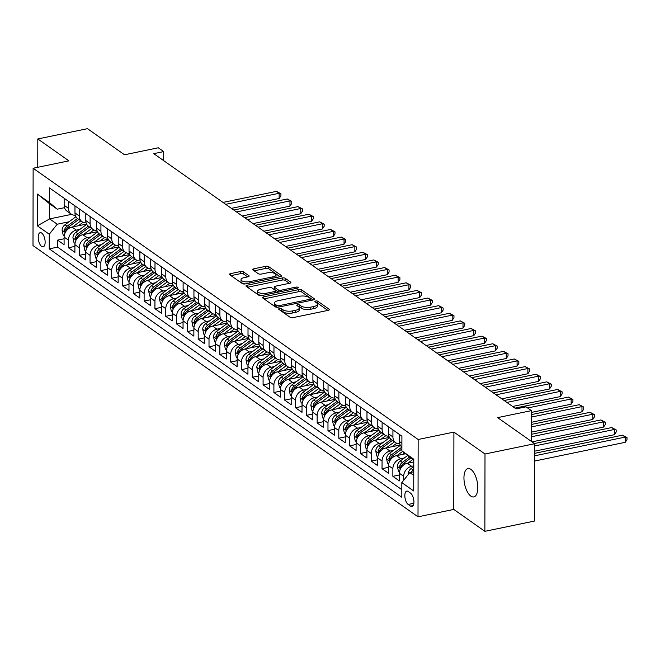 <?xml version="1.0" encoding="UTF-8"?>
<svg xmlns="http://www.w3.org/2000/svg" width="660" height="660" viewBox="0 0 660 660"><rect width="100%" height="100%" fill="white"/><g stroke="black" fill="none" stroke-linecap="round" stroke-linejoin="round"><path stroke-width="0.99" d="M279.444 308.509A1.551 0.594 0.1 0 0 278.635 309.028A1.551 0.594 0.1 0 0 278.825 309.317L290.103 317.262A2.219 0.85 0.1 0 0 293.114 317.608L328.218 310.349A2.219 0.85 0.1 0 0 329.373 309.606A2.219 0.85 0.1 0 0 329.101 309.193L317.823 301.249A1.551 0.594 0.1 0 0 315.719 301.01A1.551 0.594 0.1 0 0 314.902 301.529A1.551 0.594 0.1 0 0 315.092 301.818L316.552 302.841A7.103 2.722 0.1 0 1 317.419 304.144A7.103 2.722 0.1 0 1 313.714 306.529L310.786 307.131A7.103 2.722 0.1 0 1 301.15 306.034L299.689 305.002A1.551 0.594 0.1 0 0 297.577 304.763A1.551 0.594 0.1 0 0 296.769 305.283A1.551 0.594 0.1 0 0 296.959 305.563L298.419 306.595A7.103 2.722 0.1 0 1 299.285 307.898A7.103 2.722 0.1 0 1 295.573 310.283L292.652 310.885A7.103 2.722 0.1 0 1 283.008 309.779L281.556 308.756A1.551 0.594 0.1 0 0 279.444 308.509M470.852 496.13A14.479 6.402 -101.7 0 0 473.806 496.93A14.479 6.402 -101.7 0 0 477.634 484.588A14.479 6.402 -101.7 0 0 470.902 469.384A14.479 6.402 -101.7 0 0 467.94 468.584A14.479 6.402 -101.7 0 0 464.112 480.925A14.479 6.402 -101.7 0 0 470.852 496.13M41.662 246.444A7.235 3.201 -101.7 0 0 43.139 246.848A7.235 3.201 -101.7 0 0 45.053 240.677A7.235 3.201 -101.7 0 0 41.687 233.071A7.235 3.201 -101.7 0 0 40.21 232.666A7.235 3.201 -101.7 0 0 38.297 238.837A7.235 3.201 -101.7 0 0 41.662 246.444M243.499 271.903A2.219 0.85 0.1 0 0 240.487 271.557L230.637 273.595A2.219 0.85 0.1 0 0 229.482 274.337A2.219 0.85 0.1 0 0 229.754 274.75L242.278 283.569A2.219 0.85 0.1 0 0 245.289 283.915L280.393 276.655A2.219 0.85 0.1 0 0 281.548 275.913A2.219 0.85 0.1 0 0 281.284 275.509L268.752 266.681A2.219 0.85 0.1 0 0 265.741 266.335L253.844 268.793A2.219 0.85 0.1 0 0 252.689 269.544A2.219 0.85 0.1 0 0 252.962 269.948L258.316 273.727A2.219 0.85 0.1 0 0 261.327 274.065L267.226 272.852A5.94 2.277 0.1 0 1 276.012 274.857A5.94 2.277 0.1 0 1 272.91 276.853L249.802 281.63A5.94 2.277 0.1 0 1 241.024 279.617A5.94 2.277 0.1 0 1 244.117 277.629L247.97 276.829A2.219 0.85 0.1 0 0 249.133 276.086A2.219 0.85 0.1 0 0 248.861 275.682L243.499 271.903L243.499 273.991A2.219 0.85 0.1 0 0 240.487 273.652L230.983 275.616M485.001 453.997L453.907 432.094L453.775 509.421L484.869 531.325L485.001 453.997L534.674 443.726L497.632 417.632L531.407 410.644L525.995 406.832L516.062 408.895L153.763 153.648L163.696 151.594L158.293 147.782L124.517 154.77L87.475 128.675L37.801 138.946L37.752 167.293M453.907 432.094L418.151 439.494L33.132 168.25L68.896 160.85L37.801 138.946M263.653 296.851A2.219 0.85 0.1 0 0 262.498 297.602A2.219 0.85 0.1 0 0 262.762 298.007L275.294 306.834A2.219 0.85 0.1 0 0 278.305 307.172L313.409 299.912A2.219 0.85 0.1 0 0 314.564 299.17A2.219 0.85 0.1 0 0 314.292 298.765L301.768 289.938A2.219 0.85 0.1 0 0 298.757 289.591L263.653 296.851L263.653 298.634M258.786 295.201L246.262 286.374A2.219 0.85 0.1 0 1 245.99 285.97A2.219 0.85 0.1 0 1 247.145 285.227L282.249 277.967A2.219 0.85 0.1 0 1 285.26 278.314L290.623 282.084A2.219 0.85 0.1 0 1 290.895 282.497A2.219 0.85 0.1 0 1 289.732 283.239L275.5 286.184A2.219 0.85 0.1 0 0 274.337 286.927A2.219 0.85 0.1 0 0 274.609 287.331L278.165 289.839A2.219 0.85 0.1 0 0 281.176 290.185L296.002 287.116A1.551 0.594 0.1 0 1 298.295 287.644A1.551 0.594 0.1 0 1 297.487 288.164L261.797 295.548A2.219 0.85 0.1 0 1 258.786 295.201M534.674 443.726L534.534 521.053L484.869 531.325M64.094 238.78L57.593 240.124L64.086 244.695L64.094 237.072L68.425 240.116A9.05 7.343 -54.8 0 1 76.387 230.117L79.876 229.391M74.91 246.403L68.409 247.748L74.894 252.318L74.91 244.687L79.233 247.739A9.05 7.343 -54.8 0 1 87.194 237.732L90.692 237.014M85.726 254.017L79.225 255.362L85.709 259.933L85.726 252.31L90.049 255.354A9.05 7.343 -54.8 0 1 98.01 245.355L101.508 244.629M96.541 261.64L90.04 262.985L96.525 267.556L96.541 259.924L100.864 262.977A9.05 7.343 -54.8 0 1 108.826 252.97L112.324 252.252M107.349 269.255L100.856 270.6L107.341 275.171L107.357 267.548L111.68 270.592A9.05 7.343 -54.8 0 1 119.642 260.593L123.139 259.867M118.165 276.878L111.672 278.223L118.156 282.793L118.173 275.162L122.496 278.215A9.05 7.343 -54.8 0 1 130.457 268.207L133.947 267.49M128.981 284.493L122.48 285.838L128.972 290.408L128.989 282.785L133.312 285.829A9.05 7.343 -54.8 0 1 141.273 275.83L144.763 275.104M139.796 292.116L133.295 293.461L139.788 298.031L139.796 290.4L144.127 293.452A9.05 7.343 -54.8 0 1 152.089 283.445L155.578 282.727M150.612 299.739L144.111 301.075L150.604 305.654L150.612 298.023L154.943 301.067A9.05 7.343 -54.8 0 1 162.904 291.068L166.394 290.342M161.428 307.354L154.927 308.698L161.419 313.269L161.428 305.638L165.759 308.69A9.05 7.343 -54.8 0 1 173.72 298.683L177.21 297.965M172.243 314.977L165.743 316.313L172.235 320.892L172.243 313.261L176.575 316.305A9.05 7.343 -54.8 0 1 184.536 306.306L188.026 305.58M183.059 322.591L176.558 323.936L183.043 328.507L183.059 320.884L187.382 323.928A9.05 7.343 -54.8 0 1 195.343 313.921L198.841 313.203M193.875 330.214L187.374 331.559L193.858 336.13L193.875 328.498L198.198 331.543A9.05 7.343 -54.8 0 1 206.159 321.544L209.657 320.818M204.691 337.829L198.19 339.174L204.674 343.745L204.691 336.121L209.014 339.166A9.05 7.343 -54.8 0 1 216.975 329.167L220.473 328.441M215.498 345.452L209.005 346.797L215.49 351.367L215.507 343.736L219.829 346.789A9.05 7.343 -54.8 0 1 227.791 336.781L231.289 336.055M226.314 353.067L219.821 354.412L226.306 358.982L226.322 351.359L230.645 354.403A9.05 7.343 -54.8 0 1 238.607 344.404L242.096 343.678M237.13 360.69L230.629 362.035L237.121 366.605L237.138 358.974L241.461 362.026A9.05 7.343 -54.8 0 1 249.422 352.019L252.912 351.301M247.946 368.305L241.445 369.649L247.937 374.22L247.954 366.597L252.277 369.641A9.05 7.343 -54.8 0 1 260.238 359.642L263.728 358.916M258.761 375.928L252.26 377.272L258.753 381.843L258.761 374.212L263.092 377.264A9.05 7.343 -54.8 0 1 271.054 367.257L274.543 366.539M269.577 383.542L263.076 384.887L269.569 389.458L269.577 381.835L273.908 384.879A9.05 7.343 -54.8 0 1 281.87 374.88L285.359 374.154M280.393 391.165L273.892 392.51L280.385 397.081L280.393 389.45L284.724 392.502A9.05 7.343 -54.8 0 1 292.685 382.495L296.175 381.777M291.209 398.78L284.707 400.125L291.2 404.695L291.209 397.072L295.531 400.117A9.05 7.343 -54.8 0 1 303.501 390.118L306.991 389.392M302.024 406.403L295.523 407.748L302.008 412.318L302.024 404.687L306.347 407.74A9.05 7.343 -54.8 0 1 314.308 397.733L317.807 397.015M312.84 414.018L306.339 415.363L312.823 419.941L312.84 412.31L317.163 415.354A9.05 7.343 -54.8 0 1 325.124 405.355L328.622 404.629M323.647 421.641L317.155 422.986L323.639 427.556L323.656 419.925L327.979 422.978A9.05 7.343 -54.8 0 1 335.94 412.97L339.438 412.252M334.463 429.264L327.971 430.601L334.455 435.179L334.471 427.548L338.795 430.592A9.05 7.343 -54.8 0 1 346.756 420.593L350.245 419.867M345.279 436.879L338.778 438.223L345.271 442.794L345.287 435.163L349.61 438.215A9.05 7.343 -54.8 0 1 357.572 428.208L361.061 427.49M356.095 444.502L349.594 445.846L356.087 450.417L356.103 442.786L360.426 445.83A9.05 7.343 -54.8 0 1 368.387 435.831L371.877 435.105M366.911 452.116L360.409 453.461L366.902 458.032L366.911 450.409L371.242 453.453A9.05 7.343 -54.8 0 1 379.203 443.446L382.693 442.728M377.726 459.739L371.225 461.084L377.718 465.655L377.726 458.023L382.058 461.076A9.05 7.343 -54.8 0 1 390.019 451.069L393.508 450.343M388.542 467.354L382.041 468.699L388.534 473.269L388.542 465.646L392.873 468.691A9.05 7.343 -54.8 0 1 400.834 458.692L404.324 457.966M399.358 474.977L392.857 476.322L399.349 480.892L399.358 473.261A9.05 7.343 -54.8 0 1 407.319 463.262L413.779 461.926M64.094 237.072A9.05 7.343 125.2 0 1 72.055 227.065L86.592 224.062M74.91 244.687A9.05 7.343 125.2 0 1 82.871 234.688L97.408 231.676M85.726 252.31A9.05 7.343 125.2 0 1 93.687 242.302L108.215 239.299M96.541 259.924A9.05 7.343 125.2 0 1 104.503 249.925L119.031 246.914M107.357 267.548A9.05 7.343 125.2 0 1 115.319 257.54L129.847 254.537M118.173 275.162A9.05 7.343 125.2 0 1 126.134 265.163L140.662 262.16M128.989 282.785A9.05 7.343 125.2 0 1 136.95 272.778L151.478 269.775M139.796 290.4A9.05 7.343 125.2 0 1 147.766 280.401L162.294 277.398M150.612 298.023A9.05 7.343 125.2 0 1 158.573 288.016L173.11 285.013M161.428 305.638A9.05 7.343 125.2 0 1 169.389 295.639L183.925 292.636M172.243 313.261A9.05 7.343 125.2 0 1 180.205 303.262L194.741 300.25M183.059 320.884A9.05 7.343 125.2 0 1 191.02 310.876L205.557 307.873M193.875 328.498A9.05 7.343 125.2 0 1 201.836 318.5L216.373 315.488M204.691 336.121A9.05 7.343 125.2 0 1 212.652 326.114L227.18 323.111M215.507 343.736A9.05 7.343 125.2 0 1 223.468 333.737L237.996 330.726M226.322 351.359A9.05 7.343 125.2 0 1 234.284 341.352L248.812 338.349M237.138 358.974A9.05 7.343 125.2 0 1 245.099 348.975L259.627 345.964M247.954 366.597A9.05 7.343 125.2 0 1 255.915 356.59L270.443 353.587M258.761 374.212A9.05 7.343 125.2 0 1 266.722 364.213L281.259 361.201M269.577 381.835A9.05 7.343 125.2 0 1 277.538 371.827L292.075 368.825M280.393 389.45A9.05 7.343 125.2 0 1 288.354 379.45L302.89 376.447M291.209 397.072A9.05 7.343 125.2 0 1 299.17 387.065L313.706 384.062M302.024 404.687A9.05 7.343 125.2 0 1 309.986 394.688L324.522 391.685M312.84 412.31A9.05 7.343 125.2 0 1 320.801 402.303L335.329 399.3M323.656 419.925A9.05 7.343 125.2 0 1 331.617 409.926L346.145 406.923M334.471 427.548A9.05 7.343 125.2 0 1 342.433 417.541L356.961 414.538M345.287 435.163A9.05 7.343 125.2 0 1 353.248 425.164L367.777 422.161M356.103 442.786A9.05 7.343 125.2 0 1 364.064 432.787L378.592 429.776M366.911 450.409A9.05 7.343 125.2 0 1 374.872 440.401L389.408 437.398M377.726 458.023A9.05 7.343 125.2 0 1 385.688 448.024L400.224 445.013M388.542 465.646A9.05 7.343 125.2 0 1 396.503 455.639L405.38 453.808M410.586 493.168L408.202 491.494A7.012 3.102 -101.7 0 0 406.774 491.106A7.012 3.102 -101.7 0 0 404.918 497.079A7.012 3.102 -101.7 0 0 408.177 504.446L410.561 506.121A7.012 3.102 -101.7 0 0 411.988 506.517A7.012 3.102 -101.7 0 0 413.845 500.536A7.012 3.102 -101.7 0 0 410.586 493.168M418.151 439.494L418.011 516.813L33 245.578L33.132 168.25M57.593 240.124L57.585 247.129L49.236 248.853L401.808 497.236L401.833 482.608L409.794 472.601L413.762 471.784M49.236 248.853L49.261 234.226L37.364 225.844L37.422 194.073L49.319 202.455L49.343 187.828L401.907 436.21L401.882 450.838L413.779 459.22L413.729 490.99L401.833 482.608M403.681 480.282L403.689 476.314A9.05 7.343 -54.8 0 1 411.65 466.306L413.77 465.869M401.89 447.059A9.05 7.343 -54.8 0 1 399.415 441.499L399.424 434.462M64.16 198.272L64.152 205.301A9.05 7.343 125.2 0 0 66.891 211.06L71.214 214.104A9.05 7.343 -54.8 0 1 68.475 208.354L68.491 201.316M74.976 205.887L74.968 212.924A9.05 7.343 125.2 0 0 77.698 218.674L82.03 221.727A9.05 7.343 -54.8 0 1 79.291 215.968L79.307 208.939M85.792 213.51L85.784 220.539A9.05 7.343 125.2 0 0 88.514 226.297L92.846 229.342A9.05 7.343 -54.8 0 1 90.106 223.591L90.123 216.554M96.607 221.125L96.599 228.162A9.05 7.343 125.2 0 0 99.33 233.912L103.661 236.965A9.05 7.343 -54.8 0 1 100.922 231.206L100.93 224.177M107.423 228.748L107.407 235.777A9.05 7.343 125.2 0 0 110.146 241.535L114.469 244.579A9.05 7.343 -54.8 0 1 111.738 238.829L111.746 231.792M118.239 236.362L118.222 243.4A9.05 7.343 125.2 0 0 120.962 249.15L125.285 252.202A9.05 7.343 -54.8 0 1 122.554 246.444L122.562 239.415M129.055 243.986L129.038 251.014A9.05 7.343 125.2 0 0 131.777 256.773L136.1 259.817A9.05 7.343 -54.8 0 1 133.369 254.067L133.378 247.03M139.87 251.6L139.854 258.637A9.05 7.343 125.2 0 0 142.593 264.388L146.916 267.44A9.05 7.343 -54.8 0 1 144.185 261.682L144.194 254.653M150.686 259.223L150.67 266.26A9.05 7.343 125.2 0 0 153.409 272.011L157.732 275.055A9.05 7.343 -54.8 0 1 154.993 269.305L155.009 262.267M161.494 266.838L161.486 273.875A9.05 7.343 125.2 0 0 164.225 279.625L168.548 282.678A9.05 7.343 -54.8 0 1 165.808 276.92L165.825 269.89M172.31 274.461L172.301 281.498A9.05 7.343 125.2 0 0 175.04 287.248L179.363 290.293A9.05 7.343 -54.8 0 1 176.624 284.542L176.641 277.505M183.125 282.084L183.117 289.113A9.05 7.343 125.2 0 0 185.848 294.871L190.179 297.916A9.05 7.343 -54.8 0 1 187.44 292.165L187.456 285.128M193.941 289.699L193.933 296.736A9.05 7.343 125.2 0 0 196.663 302.486L200.995 305.53A9.05 7.343 -54.8 0 1 198.256 299.78L198.272 292.743M204.757 297.322L204.749 304.351A9.05 7.343 125.2 0 0 207.479 310.109L211.81 313.153A9.05 7.343 -54.8 0 1 209.071 307.403L209.08 300.366M215.572 304.936L215.564 311.974A9.05 7.343 125.2 0 0 218.295 317.724L222.626 320.776A9.05 7.343 -54.8 0 1 219.887 315.018L219.895 307.989M226.388 312.56L226.372 319.588A9.05 7.343 125.2 0 0 229.111 325.347L233.434 328.391A9.05 7.343 -54.8 0 1 230.703 322.641L230.711 315.604M237.204 320.174L237.188 327.212A9.05 7.343 125.2 0 0 239.926 332.962L244.249 336.014A9.05 7.343 -54.8 0 1 241.519 330.256L241.527 323.227M248.02 327.797L248.003 334.826A9.05 7.343 125.2 0 0 250.742 340.585L255.065 343.629A9.05 7.343 -54.8 0 1 252.334 337.879L252.343 330.841M258.835 335.412L258.819 342.449A9.05 7.343 125.2 0 0 261.558 348.2L265.881 351.252A9.05 7.343 -54.8 0 1 263.142 345.493L263.159 338.464M269.651 343.035L269.635 350.064A9.05 7.343 125.2 0 0 272.374 355.822L276.697 358.867A9.05 7.343 -54.8 0 1 273.958 353.116L273.974 346.079M280.459 350.65L280.45 357.687A9.05 7.343 125.2 0 0 283.189 363.437L287.512 366.49A9.05 7.343 -54.8 0 1 284.774 360.731L284.79 353.702M291.274 358.273L291.266 365.302A9.05 7.343 125.2 0 0 293.997 371.06L298.328 374.104A9.05 7.343 -54.8 0 1 295.589 368.354L295.606 361.317M302.09 365.887L302.082 372.925A9.05 7.343 125.2 0 0 304.813 378.675L309.144 381.727A9.05 7.343 -54.8 0 1 306.405 375.969L306.421 368.94M312.906 373.51L312.898 380.548A9.05 7.343 125.2 0 0 315.628 386.298L319.96 389.342A9.05 7.343 -54.8 0 1 317.221 383.592L317.229 376.555M323.722 381.125L323.713 388.162A9.05 7.343 125.2 0 0 326.444 393.913L330.775 396.965A9.05 7.343 -54.8 0 1 328.036 391.207L328.045 384.178M334.537 388.748L334.521 395.786A9.05 7.343 125.2 0 0 337.26 401.536L341.583 404.58A9.05 7.343 -54.8 0 1 338.852 398.83L338.861 391.792M345.353 396.371L345.337 403.4A9.05 7.343 125.2 0 0 348.076 409.15L352.399 412.203A9.05 7.343 -54.8 0 1 349.668 406.453L349.676 399.415M356.169 403.986L356.152 411.023A9.05 7.343 125.2 0 0 358.891 416.773L363.214 419.818A9.05 7.343 -54.8 0 1 360.484 414.067L360.492 407.03M366.985 411.609L366.968 418.638A9.05 7.343 125.2 0 0 369.707 424.396L374.03 427.441A9.05 7.343 -54.8 0 1 371.299 421.69L371.308 414.653M377.8 419.224L377.784 426.261A9.05 7.343 125.2 0 0 380.523 432.011L384.846 435.055A9.05 7.343 -54.8 0 1 382.107 429.305L382.123 422.276M388.608 426.847L388.6 433.876A9.05 7.343 125.2 0 0 391.339 439.634L395.662 442.678A9.05 7.343 -54.8 0 1 392.923 436.928L392.939 429.891M392.857 476.322L392.873 468.691M382.041 468.699L382.058 461.076M371.225 461.084L371.242 453.453M360.409 453.461L360.426 445.83M349.594 445.846L349.61 438.215M338.778 438.223L338.795 430.592M327.971 430.601L327.979 422.978M317.155 422.986L317.163 415.354M306.339 415.363L306.347 407.74M295.523 407.748L295.531 400.117M284.707 400.125L284.724 392.502M273.892 392.51L273.908 384.879M263.076 384.887L263.092 377.264M252.26 377.272L252.277 369.641M241.445 369.649L241.461 362.026M230.629 362.035L230.645 354.403M219.821 354.412L219.829 346.789M209.005 346.797L209.014 339.166M198.19 339.174L198.198 331.543M187.374 331.559L187.382 323.928M176.558 323.936L176.575 316.305M165.743 316.313L165.759 308.69M154.927 308.698L154.943 301.067M144.111 301.075L144.127 293.452M133.295 293.461L133.312 285.829M122.48 285.838L122.496 278.215M111.672 278.223L111.68 270.592M100.856 270.6L100.864 262.977M90.04 262.985L90.049 255.354M79.225 255.362L79.233 247.739M68.409 247.748L68.425 240.116M57.585 247.129L401.816 489.637M71.593 214.351L49.657 218.889L57.222 224.218L69.061 221.776M409.794 472.601L413.754 475.398M413.779 460.35L401.882 450.838M453.775 509.421L418.011 516.813M163.68 160.636L163.696 151.594M531.349 441.391L531.407 410.644M64.49 207.677L57.247 209.17L49.681 203.841L49.657 218.889L37.364 225.844M399.737 443.792A9.05 7.343 -54.8 0 1 395.662 442.678M388.921 436.169A9.05 7.343 -54.8 0 1 384.846 435.055M378.106 428.555A9.05 7.343 -54.8 0 1 374.03 427.441M367.29 420.932A9.05 7.343 -54.8 0 1 363.214 419.818M356.474 413.317A9.05 7.343 -54.8 0 1 352.399 412.203M345.659 405.694A9.05 7.343 -54.8 0 1 341.583 404.58M334.843 398.071A9.05 7.343 -54.8 0 1 330.775 396.965M324.027 390.456A9.05 7.343 -54.8 0 1 319.96 389.342M313.211 382.833A9.05 7.343 -54.8 0 1 309.144 381.727M302.396 375.218A9.05 7.343 -54.8 0 1 298.328 374.104M291.588 367.595A9.05 7.343 -54.8 0 1 287.512 366.49M280.772 359.98A9.05 7.343 -54.8 0 1 276.697 358.867M269.957 352.358A9.05 7.343 -54.8 0 1 265.881 351.252M259.141 344.743A9.05 7.343 -54.8 0 1 255.065 343.629M248.325 337.12A9.05 7.343 -54.8 0 1 244.249 336.014M237.509 329.505A9.05 7.343 -54.8 0 1 233.434 328.391M226.693 321.882A9.05 7.343 -54.8 0 1 222.626 320.776M215.878 314.267A9.05 7.343 -54.8 0 1 211.81 313.153M205.062 306.644A9.05 7.343 -54.8 0 1 200.995 305.53M194.246 299.029A9.05 7.343 -54.8 0 1 190.179 297.916M183.43 291.406A9.05 7.343 -54.8 0 1 179.363 290.293M172.623 283.792A9.05 7.343 -54.8 0 1 168.548 282.678M161.807 276.169A9.05 7.343 -54.8 0 1 157.732 275.055M150.992 268.546A9.05 7.343 -54.8 0 1 146.916 267.44M140.176 260.931A9.05 7.343 -54.8 0 1 136.1 259.817M129.36 253.308A9.05 7.343 -54.8 0 1 125.285 252.202M118.544 245.693A9.05 7.343 -54.8 0 1 114.469 244.579M107.729 238.07A9.05 7.343 -54.8 0 1 103.661 236.965M96.913 230.455A9.05 7.343 -54.8 0 1 92.846 229.342M86.097 222.833A9.05 7.343 -54.8 0 1 82.03 221.727M75.281 215.218A9.05 7.343 -54.8 0 1 71.214 214.104M49.319 202.455L57.247 209.17M57.222 224.218L49.261 234.226M37.422 194.073L49.681 203.841M280.574 310.546A1.551 0.594 0.1 0 1 281.548 310.843L283.008 311.875A7.103 2.722 0.1 0 0 292.644 312.972L292.652 310.885M299.285 307.898L299.277 309.986A7.103 2.722 0.1 0 1 295.573 312.37L292.644 312.972M317.419 304.144L317.419 306.24A7.103 2.722 0.1 0 1 313.706 308.616L310.786 309.226A7.103 2.722 0.1 0 1 301.141 308.121L299.681 307.09A1.551 0.594 0.1 0 0 298.675 306.793M327.871 310.423L317.823 303.344A1.551 0.594 0.1 0 0 316.808 303.047M313.063 299.986L301.768 292.025A2.219 0.85 0.1 0 0 298.757 291.687L264 298.873M276.853 305.44A1.551 0.594 0.1 0 0 278.965 305.687L309.779 299.31A1.551 0.594 0.1 0 0 310.588 298.79A1.551 0.594 0.1 0 0 310.398 298.51L308.855 297.421A7.103 2.722 0.1 0 0 299.219 296.315L278.157 300.671A7.103 2.722 0.1 0 0 274.453 303.055A7.103 2.722 0.1 0 0 275.319 304.359L276.853 305.44L276.853 307.263M274.453 303.055L274.445 305.143A7.103 2.722 0.1 0 0 275.311 306.446L275.319 304.359M276.391 307.213L275.311 306.446M247.492 287.24L282.249 280.054L282.249 277.967M289.385 283.313L285.26 280.401A2.219 0.85 0.1 0 0 282.249 280.054M274.337 286.927L274.337 289.014A2.219 0.85 0.1 0 0 274.609 289.426L278.165 291.926A2.219 0.85 0.1 0 0 278.471 292.099M260.725 289.237A5.94 2.277 0.1 0 0 257.623 291.225A5.94 2.277 0.1 0 0 266.401 293.238L274.543 291.555A2.219 0.85 0.1 0 0 275.707 290.812A2.219 0.85 0.1 0 0 275.435 290.4L271.879 287.9A2.219 0.85 0.1 0 0 268.867 287.554L260.725 289.237M257.623 291.225L257.623 293.32A5.94 2.277 0.1 0 0 261.954 295.515M247.624 276.903L243.499 273.991M241.024 279.617L241.015 281.704A5.94 2.277 0.1 0 0 245.347 283.907M275.74 277.621A5.94 2.277 0.1 0 0 276.004 276.952L276.012 274.857M280.046 276.73L268.752 268.768A2.219 0.85 0.1 0 0 265.741 268.422L254.191 270.814M408.309 474.466L408.202 473.987A5.998 4.859 -54.8 0 1 411.114 468.542L413.77 466.595M534.641 461.043L625.218 442.307L625.235 437.077L622.529 435.179L534.658 453.346M413.762 469.557L413.168 469.994A5.998 4.859 125.2 0 0 411.122 472.329M534.649 455.812L625.235 437.077L627 437.539L627 439.634L625.218 442.307M622.529 435.179L627 437.539M407.863 463.147L412.706 459.591M399.448 472.007L398.459 471.314L397.386 466.372A5.998 4.859 -54.8 0 1 400.298 460.928L407.525 455.614M534.658 451.176L614.41 434.684L614.419 429.462L611.713 427.556L534.41 443.545M409.39 457.198L402.352 462.371A5.998 4.859 125.2 0 0 399.688 466.199L400.174 467.998L400.991 467.115A5.998 4.859 -54.8 0 1 403.648 463.287L410.652 458.147M534.666 445.954L614.419 429.462L616.184 429.924L616.184 432.011L614.41 434.684M611.713 427.556L616.184 429.924M402.798 454.336L404.522 453.073M397.048 455.524L402.6 451.448M388.633 464.384L387.643 463.691L386.57 458.749A5.998 4.859 -54.8 0 1 389.483 453.305L400.381 445.302M532.034 441.87L603.595 427.069L603.603 421.839L600.897 419.933L531.366 434.321M401.89 447.142L391.537 454.757A5.998 4.859 125.2 0 0 388.872 458.576L389.359 460.383L390.175 459.492A5.998 4.859 -54.8 0 1 392.832 455.672L401.89 449.014M531.358 436.78L603.603 421.839L605.368 422.301L605.368 424.396L603.595 427.069M600.897 419.933L605.368 422.301M391.982 446.721L396.693 443.264M386.232 447.909L394.482 441.845M377.817 456.769L376.835 456.077L375.754 451.135A5.998 4.859 -54.8 0 1 378.667 445.69L389.565 437.679M531.366 432.151L592.779 419.447L592.787 414.224L590.081 412.318L531.382 424.462M391.132 439.486L380.721 447.133A5.998 4.859 125.2 0 0 378.064 450.962L378.543 452.76L379.36 451.877A5.998 4.859 -54.8 0 1 382.016 448.049L392.428 440.401M531.374 426.921L592.787 414.224L594.553 414.686L594.553 416.773L592.779 419.447M590.081 412.318L594.553 414.686M381.175 439.098L385.877 435.641M375.424 440.286L383.666 434.231M367.001 449.146L366.019 448.454L364.947 443.512A5.998 4.859 -54.8 0 1 367.851 438.067L378.749 430.064M531.382 422.293L581.963 411.832L581.971 406.601L579.265 404.695L531.399 414.596M380.317 431.863L369.905 439.519A5.998 4.859 125.2 0 0 367.249 443.338L367.727 445.145L368.544 444.254A5.998 4.859 -54.8 0 1 371.2 440.426L381.612 432.779M531.391 417.062L581.971 406.601L583.737 407.063L583.737 409.159L581.963 411.832M579.265 404.695L583.737 407.063M370.359 431.483L375.061 428.026M364.609 432.671L372.85 426.608M356.185 441.532L355.204 440.831L354.131 435.889A5.998 4.859 -54.8 0 1 357.035 430.452L367.933 422.441M531.399 412.426L571.147 404.209L571.156 398.986L568.45 397.081L514.99 408.136M369.501 424.248L359.089 431.896A5.998 4.859 125.2 0 0 356.433 435.724L356.92 437.522L357.728 436.639A5.998 4.859 -54.8 0 1 360.393 432.811L370.796 425.164M527.629 407.987L571.156 398.986L572.921 399.448L572.921 401.536L571.147 404.209M568.45 397.081L572.921 399.448M359.543 423.86L364.246 420.403M353.793 425.048L362.035 418.993M345.378 433.909L344.388 433.216L343.315 428.274A5.998 4.859 -54.8 0 1 346.219 422.829L357.118 414.818M512.614 406.461L560.332 396.594L560.34 391.363L557.634 389.458L504.174 400.521M358.685 416.625L348.274 424.281A5.998 4.859 125.2 0 0 345.617 428.101L346.104 429.899L346.912 429.016A5.998 4.859 -54.8 0 1 349.577 425.188L359.98 417.541M506.88 402.418L560.34 391.363L562.114 391.825L562.106 393.921L560.332 396.594M557.634 389.458L562.114 391.825M348.727 416.245L353.43 412.78M342.977 417.433L351.219 411.37M334.562 426.294L333.572 425.593L332.5 420.651A5.998 4.859 -54.8 0 1 335.404 415.214L346.302 407.203M501.798 398.838L549.516 388.971L549.524 383.749L546.827 381.843L493.366 392.898M347.878 409.002L337.458 416.658A5.998 4.859 125.2 0 0 334.801 420.486L335.288 422.284L336.097 421.402A5.998 4.859 -54.8 0 1 338.762 417.574L349.165 409.926M496.064 394.804L549.524 383.749L551.298 384.211L551.29 386.298L549.516 388.971M546.827 381.843L551.298 384.211M337.912 408.623L342.614 405.166M332.161 409.81L340.411 403.755M323.746 418.671L322.757 417.978L321.684 413.036A5.998 4.859 -54.8 0 1 324.588 407.591L335.486 399.58M490.982 391.223L538.7 381.348L538.708 376.126L536.011 374.22L482.551 385.283M337.062 401.387L326.65 409.043A5.998 4.859 125.2 0 0 323.986 412.863L324.472 414.661L325.281 413.779A5.998 4.859 -54.8 0 1 327.946 409.951L338.349 402.303M485.248 387.181L538.708 376.126L540.482 376.588L540.474 378.675L538.7 381.348M536.011 374.22L540.482 376.588M327.096 401.008L331.798 397.543M321.346 402.196L329.596 396.132M312.931 411.056L311.941 410.355L310.868 405.413A5.998 4.859 -54.8 0 1 313.78 399.976L324.671 391.966M480.166 383.6L527.885 373.733L527.893 368.511L525.195 366.605L471.735 377.66M326.246 393.764L315.835 401.42A5.998 4.859 125.2 0 0 313.17 405.248L313.657 407.047L314.465 406.164A5.998 4.859 -54.8 0 1 317.13 402.336L327.541 394.688M474.433 379.566L527.893 368.511L529.666 368.973L529.658 371.06L527.885 373.733M525.195 366.605L529.666 368.973M316.28 393.385L320.991 389.928M310.53 394.573L318.78 388.517M302.115 403.433L301.125 402.74L300.052 397.798A5.998 4.859 -54.8 0 1 302.965 392.353L313.855 384.343M469.351 375.986L517.069 366.11L517.085 360.888L514.379 358.982L460.919 370.037M315.43 386.149L305.019 393.797A5.998 4.859 125.2 0 0 302.354 397.625L302.841 399.424L303.658 398.541A5.998 4.859 -54.8 0 1 306.314 394.713L316.726 387.065M463.625 371.943L517.085 360.888L518.851 361.35L518.851 363.437L517.069 366.11M514.379 358.982L518.851 361.35M305.464 385.77L310.175 382.305M299.714 386.958L307.964 380.894M291.299 395.818L290.309 395.117L289.237 390.175A5.998 4.859 -54.8 0 1 292.149 384.73L303.047 376.728M458.535 368.362L506.261 358.495L506.269 353.273L503.563 351.367L450.103 362.423M304.615 378.526L294.203 386.183A5.998 4.859 125.2 0 0 291.538 390.01L292.025 391.809L292.842 390.918A5.998 4.859 -54.8 0 1 295.498 387.098L305.91 379.45M452.81 364.328L506.269 353.273L508.035 353.735L508.035 355.822L506.261 358.495M503.563 351.367L508.035 353.735M294.649 378.147L299.359 374.69M288.899 379.335L297.149 373.279M280.483 388.195L279.493 387.502L278.421 382.561A5.998 4.859 -54.8 0 1 281.333 377.116L292.231 369.105M447.719 360.748L495.445 350.873L495.454 345.65L492.748 343.745L439.288 354.799M293.799 370.912L283.387 378.56A5.998 4.859 125.2 0 0 280.723 382.387L281.209 384.186L282.026 383.303A5.998 4.859 -54.8 0 1 284.683 379.475L295.094 371.827M441.994 356.705L495.454 345.65L497.219 346.112L497.219 348.2L495.445 350.873M492.748 343.745L497.219 346.112M283.833 370.524L288.544 367.067M278.083 371.72L286.333 365.656M269.668 380.581L268.686 379.879L267.605 374.938A5.998 4.859 -54.8 0 1 270.517 369.493L281.416 361.49M436.912 353.125L484.63 343.258L484.638 338.036L481.932 336.13L428.472 347.185M282.983 363.289L272.572 370.945A5.998 4.859 125.2 0 0 269.915 374.773L270.394 376.571L271.21 375.68A5.998 4.859 -54.8 0 1 273.867 371.861L284.278 364.213M431.178 349.09L484.638 338.036L486.404 338.489L486.404 340.585L484.63 343.258M481.932 336.13L486.404 338.489M273.025 362.909L277.728 359.452M267.267 364.097L275.517 358.034M258.852 372.958L257.87 372.265L256.798 367.323A5.998 4.859 -54.8 0 1 259.702 361.878L270.6 353.867M426.096 345.51L473.814 335.635L473.822 330.412L471.116 328.507L417.656 339.562M272.167 355.674L261.756 363.322A5.998 4.859 125.2 0 0 259.099 367.15L259.578 368.948L260.395 368.065A5.998 4.859 -54.8 0 1 263.051 364.237L273.463 356.59M420.362 341.467L473.822 330.412L475.588 330.875L475.588 332.962L473.814 335.635M471.116 328.507L475.588 330.875M262.21 355.286L266.912 351.829M256.459 356.483L264.701 350.419M248.036 365.335L247.054 364.642L245.982 359.7A5.998 4.859 -54.8 0 1 248.886 354.255L259.784 346.252M415.28 337.887L462.998 328.02L463.007 322.789L460.3 320.892L406.84 331.947M261.352 348.051L250.94 355.707A5.998 4.859 125.2 0 0 248.284 359.535L248.762 361.334L249.579 360.442A5.998 4.859 -54.8 0 1 252.236 356.623L262.647 348.967M409.546 333.853L463.007 322.789L464.772 323.251L464.772 325.347L462.998 328.02M460.3 320.892L464.772 323.251M251.394 347.671L256.096 344.215M245.644 348.859L253.886 342.796M237.221 357.72L236.239 357.027L235.166 352.085A5.998 4.859 -54.8 0 1 238.07 346.64L248.968 338.629M404.464 330.272L452.183 320.397L452.191 315.175L449.485 313.269L396.025 324.324M250.536 340.436L240.124 348.084A5.998 4.859 125.2 0 0 237.468 351.912L237.955 353.71L238.763 352.828A5.998 4.859 -54.8 0 1 241.428 349L251.831 341.352M398.731 326.23L452.191 315.175L453.964 315.637L453.956 317.724L452.183 320.397M449.485 313.269L453.964 315.637M240.578 340.048L245.281 336.592M234.828 341.245L243.07 335.181M226.413 350.097L225.423 349.404L224.35 344.462A5.998 4.859 -54.8 0 1 227.254 339.017L238.153 331.015M393.649 322.649L441.367 312.782L441.375 307.552L438.677 305.654L385.217 316.709M239.728 332.813L229.309 340.469A5.998 4.859 125.2 0 0 226.652 344.289L227.139 346.096L227.947 345.205A5.998 4.859 -54.8 0 1 230.612 341.385L241.015 333.729M387.915 318.615L441.375 307.552L443.149 308.014L443.14 310.109L441.367 312.782M438.677 305.654L443.149 308.014M229.762 332.434L234.465 328.977M224.012 333.622L232.254 327.558M215.597 342.482L214.607 341.789L213.535 336.847A5.998 4.859 -54.8 0 1 216.439 331.402L227.337 323.392M382.833 315.026L430.551 305.159L430.559 299.937L427.861 298.031L374.401 309.086M228.913 325.198L218.493 332.846A5.998 4.859 125.2 0 0 215.837 336.674L216.323 338.473L217.132 337.59A5.998 4.859 -54.8 0 1 219.797 333.762L230.2 326.114M377.099 310.992L430.559 299.937L432.333 300.399L432.325 302.486L430.551 305.159M427.861 298.031L432.333 300.399M218.947 324.811L223.649 321.354M213.197 325.999L221.447 319.943M204.781 334.859L203.791 334.166L202.719 329.224A5.998 4.859 -54.8 0 1 205.631 323.779L216.521 315.777M372.017 307.411L419.735 297.545L419.743 292.314L417.046 290.408L363.586 301.471M218.097 317.575L207.685 325.231A5.998 4.859 125.2 0 0 205.021 329.051L205.507 330.858L206.316 329.967A5.998 4.859 -54.8 0 1 208.981 326.147L219.392 318.491M366.284 303.377L419.743 292.314L421.517 292.776L421.509 294.871L419.735 297.545M417.046 290.408L421.517 292.776M208.131 317.196L212.834 313.739M202.381 318.384L210.631 312.32M193.966 327.245L192.976 326.551L191.903 321.61A5.998 4.859 -54.8 0 1 194.815 316.165L205.706 308.154M361.201 299.788L408.919 289.921L408.936 284.699L406.23 282.793L352.77 293.849M207.281 309.961L196.87 317.608A5.998 4.859 125.2 0 0 194.205 321.436L194.692 323.235L195.508 322.352A5.998 4.859 -54.8 0 1 198.165 318.524L208.576 310.876M355.476 295.754L408.936 284.699L410.701 285.161L410.701 287.248L408.919 289.921M406.23 282.793L410.701 285.161M197.315 309.573L202.026 306.116M191.565 310.761L199.815 304.705M183.15 319.621L182.16 318.928L181.087 313.987A5.998 4.859 -54.8 0 1 184 308.542L194.89 300.539M350.386 292.174L398.112 282.307L398.12 277.076L395.414 275.171L341.954 286.234M196.465 302.338L186.054 309.994A5.998 4.859 125.2 0 0 183.389 313.813L183.876 315.612L184.693 314.729A5.998 4.859 -54.8 0 1 187.349 310.901L197.761 303.253M344.66 288.131L398.12 277.076L399.886 277.538L399.886 279.634L398.112 282.307M395.414 275.171L399.886 277.538M186.499 301.958L191.21 298.501M180.749 303.146L188.999 297.082M172.334 312.007L171.344 311.305L170.272 306.364A5.998 4.859 -54.8 0 1 173.184 300.927L184.082 292.916M339.57 284.551L387.296 274.684L387.304 269.462L384.599 267.556L331.138 278.611M185.65 294.723L175.238 302.371A5.998 4.859 125.2 0 0 172.573 306.199L173.06 307.997L173.877 307.114A5.998 4.859 -54.8 0 1 176.533 303.286L186.945 295.639M333.844 280.516L387.304 269.462L389.07 269.923L389.07 272.011L387.296 274.684M384.599 267.556L389.07 269.923M175.684 294.335L180.394 290.878M169.933 295.523L178.183 289.468M161.518 304.384L160.537 303.691L159.456 298.749A5.998 4.859 -54.8 0 1 162.368 293.304L173.267 285.293M328.754 276.936L376.48 267.061L376.489 261.839L373.783 259.933L320.323 270.996M174.834 287.1L164.423 294.756A5.998 4.859 125.2 0 0 161.758 298.576L162.244 300.374L163.061 299.491A5.998 4.859 -54.8 0 1 165.718 295.663L176.129 288.016M323.029 272.893L376.489 261.839L378.254 262.3L378.254 264.388L376.48 267.061M373.783 259.933L378.254 262.3M164.876 286.721L169.579 283.255M159.118 287.909L167.368 281.845M150.703 296.769L149.721 296.068L148.648 291.126A5.998 4.859 -54.8 0 1 151.552 285.689L162.451 277.678M317.947 269.313L365.665 259.446L365.673 254.224L362.967 252.318L309.507 263.373M164.018 279.477L153.607 287.133A5.998 4.859 125.2 0 0 150.95 290.961L151.429 292.76L152.245 291.877A5.998 4.859 -54.8 0 1 154.902 288.049L165.313 280.401M312.213 265.279L365.673 254.224L367.438 254.686L367.438 256.773L365.665 259.446M362.967 252.318L367.438 254.686M154.06 279.097L158.763 275.641M148.31 280.286L156.552 274.23M139.887 289.146L138.905 288.453L137.833 283.511A5.998 4.859 -54.8 0 1 140.737 278.066L151.635 270.055M307.131 261.698L354.849 251.823L354.857 246.601L352.151 244.695L298.691 255.75M153.202 271.862L142.791 279.518A5.998 4.859 125.2 0 0 140.135 283.338L140.613 285.137L141.43 284.254A5.998 4.859 -54.8 0 1 144.086 280.426L154.498 272.778M301.397 257.656L354.857 246.601L356.623 247.063L356.623 249.15L354.849 251.823M352.151 244.695L356.623 247.063M143.245 271.483L147.947 268.018M137.494 272.671L145.736 266.607M129.071 281.531L128.089 280.83L127.017 275.888A5.998 4.859 -54.8 0 1 129.921 270.451L140.819 262.441M296.315 254.075L344.033 244.208L344.041 238.986L341.335 237.08L287.875 248.135M142.387 264.239L131.975 271.895A5.998 4.859 125.2 0 0 129.319 275.723L129.805 277.522L130.614 276.639A5.998 4.859 -54.8 0 1 133.279 272.811L143.682 265.163M290.582 250.041L344.041 238.986L345.815 239.448L345.807 241.535L344.033 244.208M341.335 237.08L345.815 239.448M132.429 263.86L137.131 260.403M126.679 265.048L134.92 258.992M118.264 273.908L117.274 273.215L116.201 268.274A5.998 4.859 -54.8 0 1 119.105 262.828L130.004 254.818M285.5 246.46L333.217 236.585L333.226 231.363L330.52 229.457L277.06 240.512M131.579 256.625L121.16 264.272A5.998 4.859 125.2 0 0 118.503 268.1L118.99 269.899L119.798 269.016A5.998 4.859 -54.8 0 1 122.463 265.188L132.866 257.54M279.766 242.418L333.226 231.363L335 231.825L334.991 233.912L333.217 236.585M330.52 229.457L335 231.825M121.613 256.245L126.316 252.78M115.863 257.433L124.105 251.369M107.448 266.293L106.458 265.592L105.385 260.65A5.998 4.859 -54.8 0 1 108.289 255.205L119.188 247.203M274.684 238.837L322.402 228.971L322.41 223.748L319.712 221.842L266.252 232.898M120.763 249.001L110.344 256.658A5.998 4.859 125.2 0 0 107.687 260.486L108.174 262.284L108.982 261.393A5.998 4.859 -54.8 0 1 111.647 257.573L122.05 249.925M268.95 234.803L322.41 223.748L324.184 224.21L324.175 226.297L322.402 228.971M319.712 221.842L324.184 224.21M110.797 248.622L115.5 245.165M105.047 249.81L113.297 243.754M96.632 258.671L95.642 257.977L94.57 253.036A5.998 4.859 -54.8 0 1 97.474 247.591L108.372 239.58M263.868 231.223L311.586 221.347L311.594 216.125L308.897 214.22L255.436 225.274M109.948 241.387L99.536 249.035A5.998 4.859 125.2 0 0 96.871 252.862L97.358 254.661L98.167 253.778A5.998 4.859 -54.8 0 1 100.831 249.95L111.235 242.302M258.134 227.18L311.594 216.125L313.368 216.587L313.36 218.674L311.586 221.347M308.897 214.22L313.368 216.587M99.982 240.999L104.684 237.542M94.231 242.195L102.481 236.132M85.816 251.056L84.826 250.354L83.754 245.413A5.998 4.859 -54.8 0 1 86.666 239.968L97.556 231.965M253.052 223.6L300.77 213.733L300.778 208.502L298.081 206.605L244.621 217.66M99.132 233.764L88.721 241.42A5.998 4.859 125.2 0 0 86.056 245.248L86.543 247.046L87.351 246.155A5.998 4.859 -54.8 0 1 90.016 242.335L100.427 234.688M247.327 219.565L300.778 208.502L302.552 208.964L302.544 211.06L300.77 213.733M298.081 206.605L302.552 208.964M89.166 233.384L93.877 229.927M83.416 234.572L91.666 228.508M75.001 243.433L74.011 242.74L72.938 237.798A5.998 4.859 -54.8 0 1 75.85 232.353L86.74 224.342M242.236 215.985L289.954 206.11L289.971 200.887L287.265 198.982L233.805 210.037M88.316 226.149L77.905 233.797A5.998 4.859 125.2 0 0 75.24 237.625L75.727 239.423L76.543 238.54A5.998 4.859 -54.8 0 1 79.2 234.712L89.611 227.065M236.511 211.942L289.971 200.887L291.736 201.349L291.736 203.437L289.954 206.11M287.265 198.982L291.736 201.349M78.35 225.761L83.061 222.304M72.6 226.958L80.85 220.894M64.185 235.81L63.195 235.117L62.122 230.175A5.998 4.859 -54.8 0 1 65.035 224.73L75.933 216.727M231.421 208.362L279.147 198.495L279.155 193.264L276.449 191.367L222.989 202.422M77.5 218.526L67.089 226.182A5.998 4.859 125.2 0 0 64.424 230.002L64.911 231.809L65.728 230.917A5.998 4.859 -54.8 0 1 68.384 227.098L78.796 219.442M225.695 204.328L279.155 193.264L280.921 193.726L280.921 195.822L279.147 198.495M276.449 191.367L280.921 193.726M72.055 227.065L76.387 230.117M82.871 234.688L87.194 237.732M93.687 242.302L98.01 245.355M104.503 249.925L108.826 252.97M115.319 257.54L119.642 260.593M126.134 265.163L130.457 268.207M136.95 272.778L141.273 275.83M147.766 280.401L152.089 283.445M158.573 288.016L162.904 291.068M169.389 295.639L173.72 298.683M180.205 303.262L184.536 306.306M191.02 310.876L195.343 313.921M201.836 318.5L206.159 321.544M212.652 326.114L216.975 329.167M223.468 333.737L227.791 336.781M234.284 341.352L238.607 344.404M245.099 348.975L249.422 352.019M255.915 356.59L260.238 359.642M266.722 364.213L271.054 367.257M277.538 371.827L281.87 374.88M288.354 379.45L292.685 382.495M299.17 387.065L303.501 390.118M309.986 394.688L314.308 397.733M320.801 402.303L325.124 405.355M331.617 409.926L335.94 412.97M342.433 417.541L346.756 420.593M353.248 425.164L357.572 428.208M364.064 432.787L368.387 435.831M374.872 440.401L379.203 443.446M385.688 448.024L390.019 451.069M396.503 455.639L400.834 458.692M407.319 463.262L411.65 466.306M399.415 441.499L401.899 443.248M64.152 205.301L68.475 208.354M74.968 212.924L79.291 215.968M85.784 220.539L90.106 223.591M96.599 228.162L100.922 231.206M107.407 235.777L111.738 238.829M118.222 243.4L122.554 246.444M129.038 251.014L133.369 254.067M139.854 258.637L144.185 261.682M150.67 266.26L154.993 269.305M161.486 273.875L165.808 276.92M172.301 281.498L176.624 284.542M183.117 289.113L187.44 292.165M193.933 296.736L198.256 299.78M204.749 304.351L209.071 307.403M215.564 311.974L219.887 315.018M226.372 319.588L230.703 322.641M237.188 327.212L241.519 330.256M248.003 334.826L252.334 337.879M258.819 342.449L263.142 345.493M269.635 350.064L273.958 353.116M280.45 357.687L284.774 360.731M291.266 365.302L295.589 368.354M302.082 372.925L306.405 375.969M312.898 380.548L317.221 383.592M323.713 388.162L328.036 391.207M334.521 395.786L338.852 398.83M345.337 403.4L349.668 406.453M356.152 411.023L360.484 414.067M366.968 418.638L371.299 421.69M377.784 426.261L382.107 429.305M388.6 433.876L392.923 436.928M399.358 473.261L403.689 476.314M413.152 505.585L410.561 506.121M413.853 503.275L408.177 504.446M283.008 311.875L283.008 309.779M295.573 312.37L295.573 310.283M299.681 307.09L299.689 305.002M301.141 308.121L301.15 306.034M310.786 309.226L310.786 307.131M313.706 308.616L313.714 306.529M317.823 303.344L317.823 301.249M329.101 310.01L329.101 309.193M281.548 310.843L281.556 308.756M298.757 291.687L298.757 289.591M301.768 292.025L301.768 289.938M314.292 299.574L314.292 298.765M278.957 307.04L278.965 305.687M309.771 300.663L309.779 299.31M247.145 287.001L247.145 285.227M285.26 280.401L285.26 278.314M290.623 282.901L290.623 282.084M274.609 289.426L274.609 287.331M278.165 291.926L278.165 289.839M281.176 291.538L281.176 290.185M295.993 288.469L296.002 287.116M266.401 294.591L266.401 293.238M274.543 292.908L274.543 291.555M248.861 276.49L248.861 275.682M249.802 282.983L249.802 281.63M272.91 278.207L272.91 276.853M253.844 270.575L253.844 268.793M265.741 268.422L265.741 266.335M268.752 268.768L268.752 266.681M281.275 276.317L281.284 275.509M230.637 275.368L230.637 273.595M240.487 273.652L240.487 271.557M411.114 468.542L413.168 469.994M397.411 466.496L400.521 468.683M403.648 463.287L404.893 464.161M400.298 460.928L402.352 462.371M401.495 465.828L399.688 466.199M386.603 458.873L389.705 461.06M392.832 455.672L394.078 456.547M389.483 453.305L391.537 454.757M390.687 458.205L388.872 458.576M375.787 451.258L378.889 453.445M382.016 448.049L383.262 448.924M378.667 445.69L380.721 447.133M379.871 450.59L378.064 450.962M364.972 443.635L368.074 445.822M371.2 440.426L372.446 441.301M367.851 438.067L369.905 439.519M369.055 442.967L367.249 443.338M354.156 436.012L357.266 438.207M360.393 432.811L361.63 433.686M357.035 430.452L359.089 431.896M358.24 435.344L356.433 435.724M343.34 428.398L346.45 430.584M349.577 425.188L350.815 426.063M346.219 422.829L348.274 424.281M347.424 427.73L345.617 428.101M332.524 420.775L335.635 422.969M338.762 417.574L339.999 418.448M335.404 415.214L337.458 416.658M336.608 420.106L334.801 420.486M321.709 413.16L324.819 415.346M327.946 409.951L329.183 410.825M324.588 407.591L326.65 409.043M325.792 412.492L323.986 412.863M310.893 405.537L314.003 407.731M317.13 402.336L318.367 403.21M313.78 399.976L315.835 401.42M314.977 404.869L313.17 405.248M300.077 397.922L303.188 400.108M306.314 394.713L307.552 395.587M302.965 392.353L305.019 393.797M304.161 397.254L302.354 397.625M289.262 390.299L292.372 392.494M295.498 387.098L296.744 387.973M292.149 384.73L294.203 386.183M293.345 389.631L291.538 390.01M278.454 382.685L281.556 384.871M284.683 379.475L285.928 380.35M281.333 377.116L283.387 378.56M282.538 382.016L280.723 382.387M267.638 375.061L270.74 377.256M273.867 371.861L275.113 372.735M270.517 369.493L272.572 370.945M271.722 374.393L269.915 374.773M256.822 367.447L259.924 369.633M263.051 364.237L264.297 365.112M259.702 361.878L261.756 363.322M260.906 366.778L259.099 367.15M246.007 359.824L249.117 362.018M252.236 356.623L253.481 357.497M248.886 354.255L250.94 355.707M250.09 359.155L248.284 359.535M235.191 352.209L238.301 354.395M241.428 349L242.665 349.874M238.07 346.64L240.124 348.084M239.275 351.541L237.468 351.912M224.375 344.586L227.486 346.772M230.612 341.385L231.85 342.26M227.254 339.017L229.309 340.469M228.459 343.918L226.652 344.289M213.559 336.971L216.67 339.158M219.797 333.762L221.034 334.637M216.439 331.402L218.493 332.846M217.643 336.303L215.837 336.674M202.744 329.348L205.854 331.534M208.981 326.147L210.218 327.022M205.631 323.779L207.685 325.231M206.827 328.68L205.021 329.051M191.928 321.733L195.038 323.92M198.165 318.524L199.402 319.399M194.815 316.165L196.87 317.608M196.012 321.065L194.205 321.436M181.112 314.111L184.222 316.297M187.349 310.901L188.595 311.776M184 308.542L186.054 309.994M185.196 313.442L183.389 313.813M170.296 306.488L173.407 308.682M176.533 303.286L177.779 304.161M173.184 300.927L175.238 302.371M174.388 305.819L172.573 306.199M159.489 298.873L162.591 301.059M165.718 295.663L166.963 296.538M162.368 293.304L164.423 294.756M163.573 298.204L161.758 298.576M148.673 291.25L151.775 293.444M154.902 288.049L156.148 288.923M151.552 285.689L153.607 287.133M152.757 290.582L150.95 290.961M137.857 283.635L140.959 285.821M144.086 280.426L145.332 281.3M140.737 278.066L142.791 279.518M141.941 282.967L140.135 283.338M127.042 276.012L130.152 278.207M133.279 272.811L134.516 273.685M129.921 270.451L131.975 271.895M131.125 275.344L129.319 275.723M116.226 268.397L119.336 270.584M122.463 265.188L123.7 266.062M119.105 262.828L121.16 264.272M120.31 267.729L118.503 268.1M105.41 260.774L108.52 262.969M111.647 257.573L112.885 258.448M108.289 255.205L110.344 256.658M109.494 260.106L107.687 260.486M94.594 253.16L97.705 255.346M100.831 249.95L102.069 250.825M97.474 247.591L99.536 249.035M98.678 252.491L96.871 252.862M83.779 245.536L86.889 247.731M90.016 242.335L91.253 243.21M86.666 239.968L88.721 241.42M87.862 244.868L86.056 245.248M72.963 237.922L76.073 240.108M79.2 234.712L80.446 235.587M75.85 232.353L77.905 233.797M77.047 237.253L75.24 237.625M62.147 230.299L65.257 232.493M68.384 227.098L69.63 227.972M65.035 224.73L67.089 226.182M66.231 229.63L64.424 230.002M310.579 300.498L310.588 298.79M275.698 292.669L275.707 290.812"/></g></svg>
